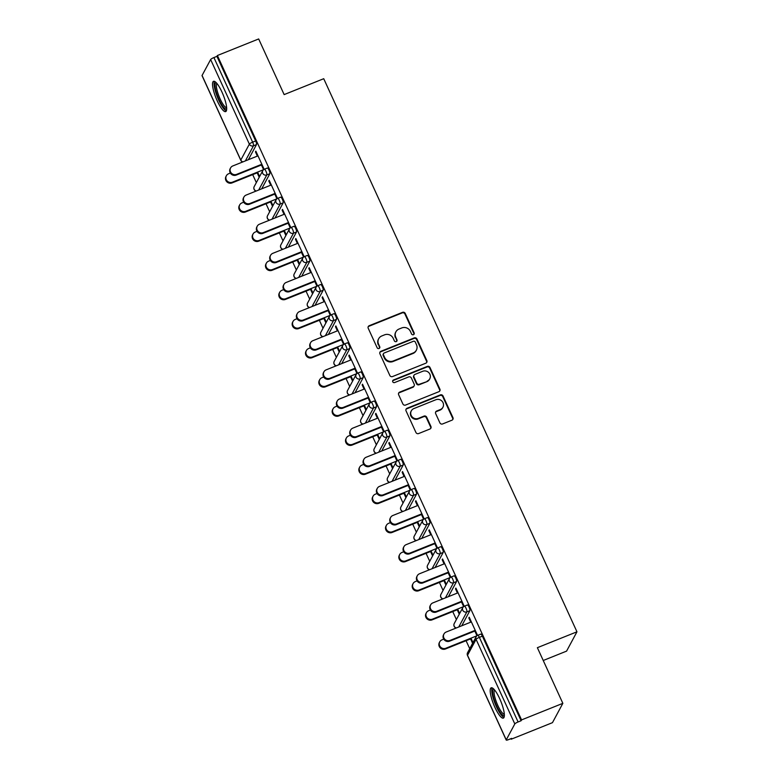 <?xml version="1.0" encoding="UTF-8"?>
<svg xmlns="http://www.w3.org/2000/svg" width="779" height="779" viewBox="0 0 779 779"><rect width="100%" height="100%" fill="white"/><g stroke="black" fill="none" stroke-linecap="round" stroke-linejoin="round"><path stroke-width="1.17" d="M413.445 334.707A1.441 1.373 28.3 0 0 414.146 332.906L405.236 313.431A2.055 1.957 28.3 0 0 402.548 312.34L369.236 325.7A2.055 1.957 28.3 0 0 368.224 328.271L377.143 347.746A1.441 1.373 28.3 0 0 379.704 347.911A1.441 1.373 28.3 0 0 379.733 346.713L378.575 344.191A6.573 6.251 28.3 0 1 381.817 335.953L384.592 334.834A6.573 6.251 28.3 0 1 393.2 338.329L394.349 340.842A1.441 1.373 28.3 0 0 396.91 341.007A1.441 1.373 28.3 0 0 396.939 339.81L395.79 337.288A6.573 6.251 28.3 0 1 399.023 329.04L401.798 327.93A6.573 6.251 28.3 0 1 410.406 331.416L411.555 333.938A1.441 1.373 28.3 0 0 413.445 334.707M413.931 334.366A1.441 1.373 28.3 0 0 413.844 333.461L404.934 313.986A2.055 1.957 28.3 0 0 402.237 312.895L368.934 326.265A2.055 1.957 28.3 0 0 368.146 326.859M379.519 348.174A1.441 1.373 28.3 0 0 379.431 347.278L378.575 344.191M396.725 341.27A1.441 1.373 28.3 0 0 396.638 340.365L395.79 337.288M499.641 698.568A16.32 3.905 -111.9 0 0 491.198 687.818A16.32 3.905 -111.9 0 0 494.918 707.361A16.32 3.905 -111.9 0 0 503.351 718.111A16.32 3.905 -111.9 0 0 499.641 698.568M221.966 92.068A16.32 3.905 -111.9 0 0 213.524 81.318A16.32 3.905 -111.9 0 0 217.234 100.851A16.32 3.905 -111.9 0 0 225.676 111.601A16.32 3.905 -111.9 0 0 221.966 92.068M439.892 422.861A2.055 1.957 28.3 0 0 442.589 423.951L451.927 420.202A2.055 1.957 28.3 0 0 452.94 417.622L443.037 395.995A2.055 1.957 28.3 0 0 440.349 394.904L407.037 408.274A2.055 1.957 28.3 0 0 406.034 410.845L415.937 432.472A2.055 1.957 28.3 0 0 418.625 433.562L429.911 429.034A2.055 1.957 28.3 0 0 430.923 426.464L426.688 417.203A2.055 1.957 28.3 0 0 423.99 416.113L418.391 418.362A5.492 5.229 28.3 0 1 411.312 410.854A5.492 5.229 28.3 0 1 413.902 408.556L435.831 399.754A5.492 5.229 28.3 0 1 442.92 407.261A5.492 5.229 28.3 0 1 440.32 409.559L436.668 411.03A2.055 1.957 28.3 0 0 435.656 413.6L439.892 422.861M217.39 55.513L258.667 38.95L284.15 94.6L323.733 78.708L576.957 631.808L537.374 647.69L562.847 703.34L521.57 719.903L217.39 55.513L216.932 56.361L213.913 57.568L252.639 142.158L255.658 140.95L216.932 56.361M425.831 363.199A2.055 1.957 28.3 0 0 426.843 360.628L416.94 338.992A2.055 1.957 28.3 0 0 414.253 337.901L380.941 351.271A2.055 1.957 28.3 0 0 379.928 353.841L389.831 375.468A2.055 1.957 28.3 0 0 392.528 376.559L425.831 363.199M429.989 367.493L439.892 389.13A2.055 1.957 28.3 0 1 438.879 391.701L405.577 405.061A2.055 1.957 28.3 0 1 402.879 403.97L398.644 394.719A2.055 1.957 28.3 0 1 399.656 392.139L413.162 386.725A2.055 1.957 28.3 0 0 414.175 384.144L411.361 378.01A2.055 1.957 28.3 0 0 408.673 376.919L394.612 382.557A1.441 1.373 28.3 0 1 392.762 380.6A1.441 1.373 28.3 0 1 393.434 379.996L427.301 366.403A2.055 1.957 28.3 0 1 429.989 367.493L429.687 368.058L439.59 389.685L439.892 389.13M543.236 660.495L566.576 651.127L576.957 631.808M202.063 75.485L240.789 160.075A3.135 0.594 -24.6 0 0 240.769 160.25L202.043 75.66A3.135 0.594 -24.6 0 1 202.063 75.485L210.632 59.545A3.135 0.594 -24.6 0 1 213.913 57.568M562.847 703.34L552.467 722.659L511.18 739.222L510.927 738.667M521.57 719.903L521.112 720.75L518.093 721.958A3.135 0.594 155.4 0 0 514.812 723.934L506.243 739.875A3.135 0.594 155.4 0 0 506.223 740.05A3.135 0.594 155.4 0 0 508.619 739.592L511.637 738.375L511.18 739.222M469.727 648.683L466.076 640.708M456.387 619.548L452.735 611.573M443.056 590.414L439.405 582.449M429.716 561.289L426.064 553.314M416.376 532.154L412.734 524.189M403.045 503.03L399.393 495.054M389.704 473.895L386.053 465.93M376.364 444.77L372.722 436.795M363.033 415.635L359.382 407.67M349.693 386.511L346.042 378.536M336.362 357.376L332.711 349.411M323.022 328.251L319.371 320.276M309.682 299.117L306.03 291.142M296.351 269.992L292.7 262.017M283.011 240.857L279.359 232.882M269.67 211.732L266.029 203.757M256.34 182.598L252.688 174.623M256.067 151.632L255.454 151.886L255.843 151.145L263.964 168.887L263.575 169.618L261.218 164.486M259.611 176.512L257.586 172.091M257.187 172.821L259.212 177.252M255.454 151.886L257.372 156.082M467.312 605.069A3.135 0.75 68.1 0 1 467.429 604.962A3.135 0.75 68.1 0 1 469.046 607.026A3.135 0.75 68.1 0 1 469.873 610.678L461.752 625.78M480.653 634.203A3.135 0.75 68.1 0 1 480.76 634.096A3.135 0.75 68.1 0 1 482.386 636.161L479.367 637.368L518.093 721.958M521.112 720.75L482.386 636.161M255.658 140.95A3.135 0.75 68.1 0 1 256.486 144.592L248.365 159.695M457.244 609.772L459.269 614.193M459.659 613.462L457.633 609.042M457.429 593.033L455.501 588.836L455.9 588.096L464.021 605.838L463.622 606.568L461.275 601.437M440.641 546.809A3.135 0.75 68.1 0 1 440.748 546.702A3.135 0.75 68.1 0 1 442.375 548.767A3.135 0.75 68.1 0 1 443.202 552.418L435.081 567.521M430.563 551.513L432.588 555.933M432.988 555.203L430.962 550.782M430.748 534.774L428.83 530.577L429.219 529.837L437.34 547.579L436.951 548.309L434.604 543.177M413.961 488.55A3.135 0.75 68.1 0 1 414.077 488.443A3.135 0.75 68.1 0 1 415.704 490.507A3.135 0.75 68.1 0 1 416.531 494.159L408.41 509.262M403.892 493.253L405.917 497.674M406.317 496.944L404.282 492.523M404.077 476.514L402.159 472.317L402.548 471.577L410.669 489.319L410.28 490.049L407.923 484.918M387.29 430.29A3.135 0.75 68.1 0 1 387.406 430.183A3.135 0.75 68.1 0 1 389.023 432.248A3.135 0.75 68.1 0 1 389.851 435.899L381.739 451.002M377.221 434.994L379.246 439.414M379.636 438.684L377.611 434.263M377.406 418.255L375.478 414.048L375.877 413.318L383.998 431.06L383.599 431.79L381.252 426.658M360.619 372.031A3.135 0.75 68.1 0 1 360.735 371.924A3.135 0.75 68.1 0 1 362.352 373.988A3.135 0.75 68.1 0 1 363.18 377.63L355.058 392.743M350.54 376.734L352.575 381.155M352.965 380.425L350.939 375.994M350.735 359.995L348.807 355.789L349.206 355.058L357.327 372.8L356.928 373.531L354.581 368.399M333.948 313.771A3.135 0.75 68.1 0 1 334.055 313.664A3.135 0.75 68.1 0 1 335.681 315.729A3.135 0.75 68.1 0 1 336.509 319.371L328.387 334.473M323.869 318.475L325.895 322.896M326.294 322.165L324.268 317.735M324.054 301.736L322.136 297.529L322.525 296.799L330.647 314.541L330.257 315.271L327.91 310.139M307.267 255.512A3.135 0.75 68.1 0 1 307.384 255.405A3.135 0.75 68.1 0 1 309.01 257.469A3.135 0.75 68.1 0 1 309.838 261.111L301.716 276.214M297.198 260.215L299.224 264.636M299.623 263.906L297.588 259.475M297.383 243.476L295.465 239.27L295.854 238.54L303.976 256.281L303.586 257.012L301.23 251.88M280.596 197.253A3.135 0.75 68.1 0 1 280.713 197.145A3.135 0.75 68.1 0 1 282.329 199.21A3.135 0.75 68.1 0 1 283.157 202.852L275.045 217.954M270.527 201.946L272.553 206.377M272.942 205.646L270.917 201.216M270.712 185.217L268.784 181.01L269.183 180.28L277.305 198.022L276.905 198.752L274.559 193.62M267.255 168.118A3.135 0.75 68.1 0 1 267.372 168.011A3.135 0.75 68.1 0 1 268.998 170.075A3.135 0.75 68.1 0 1 269.826 173.727L261.705 188.83M284.053 214.342L282.125 210.145L282.514 209.415L290.635 227.147L290.246 227.877L287.899 222.745M283.858 231.081L285.883 235.511M286.283 234.771L284.257 230.35M293.936 226.387A3.135 0.75 68.1 0 1 294.043 226.27A3.135 0.75 68.1 0 1 295.669 228.335A3.135 0.75 68.1 0 1 296.497 231.986L288.376 247.089M310.724 272.601L308.796 268.404L309.195 267.674L317.316 285.406L316.917 286.146L314.57 281.005M310.539 289.34L312.564 293.771M312.954 293.031L310.928 288.61M320.607 284.647A3.135 0.75 68.1 0 1 320.724 284.53A3.135 0.75 68.1 0 1 322.34 286.594A3.135 0.75 68.1 0 1 323.168 290.246L315.057 305.349M337.395 330.861L335.476 326.664L335.866 325.934L343.987 343.666L343.597 344.406L341.241 339.264M337.21 347.6L339.235 352.03M339.625 351.3L337.599 346.869M347.278 342.906A3.135 0.75 68.1 0 1 347.395 342.789A3.135 0.75 68.1 0 1 349.021 344.863A3.135 0.75 68.1 0 1 349.849 348.505L341.728 363.608M364.066 389.12L362.147 384.923L362.537 384.193L370.658 401.925L370.268 402.665L367.912 397.524M363.881 405.859L365.906 410.29M366.305 409.559L364.28 405.129M373.949 401.166A3.135 0.75 68.1 0 1 374.066 401.049A3.135 0.75 68.1 0 1 375.692 403.123A3.135 0.75 68.1 0 1 376.52 406.765L368.399 421.867M390.746 447.38L388.818 443.183L389.208 442.453L397.339 460.194L396.939 460.925L394.593 455.783M390.552 464.118L392.587 468.549M392.976 467.819L390.951 463.388M400.63 459.425A3.135 0.75 68.1 0 1 400.737 459.308A3.135 0.75 68.1 0 1 402.363 461.382A3.135 0.75 68.1 0 1 403.191 465.024L395.07 480.127M417.417 505.649L415.489 501.442L415.889 500.712L424.01 518.454L423.61 519.184L421.264 514.043M417.232 522.378L419.258 526.808M419.647 526.078L417.622 521.648M427.301 517.684A3.135 0.75 68.1 0 1 427.418 517.568A3.135 0.75 68.1 0 1 429.034 519.642A3.135 0.75 68.1 0 1 429.862 523.284L421.751 538.386M444.088 563.908L442.17 559.702L442.56 558.971L450.681 576.713L450.291 577.443L447.935 572.312M443.903 580.637L445.929 585.068M446.318 584.338L444.293 579.907M453.972 575.944A3.135 0.75 68.1 0 1 454.089 575.827A3.135 0.75 68.1 0 1 455.715 577.901A3.135 0.75 68.1 0 1 456.543 581.543L448.422 596.646M470.759 622.168L468.841 617.961L469.231 617.231L477.352 634.973L476.962 635.703L474.606 630.571M470.574 638.897L472.6 643.327M472.999 642.597L470.974 638.167M268.784 181.01L269.407 180.767M282.125 210.145L282.738 209.892M295.465 239.27L296.078 239.026M308.796 268.404L309.409 268.151M322.136 297.529L322.749 297.286M335.476 326.664L336.09 326.411M348.807 355.789L349.42 355.545M362.147 384.923L362.761 384.68M375.478 414.048L376.101 413.805M388.818 443.183L389.432 442.939M402.159 472.317L402.772 472.064M415.489 501.442L416.113 501.199M428.83 530.577L429.443 530.324M442.17 559.702L442.784 559.458M455.501 588.836L456.114 588.583M468.841 617.961L469.455 617.718M395.917 331.796L395.615 332.36A6.573 6.251 28.3 0 0 395.489 337.852M378.711 338.699L378.409 339.264A6.573 6.251 28.3 0 0 378.273 344.756M426.629 362.605A2.055 1.957 28.3 0 0 426.541 361.183L416.638 339.556A2.055 1.957 28.3 0 0 413.951 338.466L380.639 351.835A2.055 1.957 28.3 0 0 379.85 352.42M415.275 342.049A1.441 1.373 28.3 0 0 413.386 341.29L384.154 353.014A1.441 1.373 28.3 0 0 383.443 354.825L384.66 357.483A6.573 6.251 28.3 0 0 393.268 360.969L413.25 352.945A6.573 6.251 28.3 0 0 416.492 344.707L415.275 342.049M383.472 353.617L383.171 354.182A1.441 1.373 28.3 0 0 383.141 355.38L383.443 354.825M416.356 350.199L416.054 350.754A6.573 6.251 28.3 0 1 412.948 353.51L392.967 361.534A6.573 6.251 28.3 0 1 384.359 358.038L383.141 355.38M439.677 391.107A2.055 1.957 28.3 0 0 439.59 389.685M414.136 385.858L413.834 386.423A2.055 1.957 28.3 0 1 412.86 387.29L399.354 392.704A2.055 1.957 28.3 0 0 398.556 393.298M429.687 368.058A2.055 1.957 28.3 0 0 426.999 366.967L393.132 380.561A1.441 1.373 28.3 0 0 392.645 380.892M427.184 381.097A5.492 5.229 28.3 0 0 428.869 372.703A5.492 5.229 28.3 0 0 422.695 371.291L414.964 374.397A2.055 1.957 28.3 0 0 413.951 376.968L416.765 383.112A2.055 1.957 28.3 0 0 419.453 384.203L426.882 381.661A5.492 5.229 28.3 0 0 429.472 379.363L429.774 378.798M414 375.254L413.698 375.819A2.055 1.957 28.3 0 0 413.649 377.533L413.951 376.968M426.882 381.661L419.151 384.758A2.055 1.957 28.3 0 1 416.463 383.667L413.649 377.533M442.92 407.261L442.608 407.826A5.492 5.229 28.3 0 1 440.018 410.124L436.367 411.594A2.055 1.957 28.3 0 0 435.568 412.188M411.312 410.854L411.01 411.419A5.492 5.229 28.3 0 0 418.089 418.927L418.391 418.362M430.699 428.44A2.055 1.957 28.3 0 0 430.621 427.028L426.376 417.768A2.055 1.957 28.3 0 0 423.688 416.677L418.089 418.927M452.726 419.608A2.055 1.957 28.3 0 0 452.638 418.187L442.735 396.56A2.055 1.957 28.3 0 0 440.047 395.469L406.735 408.839A2.055 1.957 28.3 0 0 405.947 409.423M232.434 182.179L232.045 182.909A4.703 4.479 -151.7 0 1 225.978 176.482L226.368 175.742A4.703 4.479 28.3 0 0 232.434 182.179L263.555 169.695M230.35 173.065L228.588 173.775A4.703 4.479 28.3 0 0 226.368 175.742M232.045 182.909L257.8 172.578M257.995 155.839L232.804 165.946A4.703 4.479 28.3 0 0 231.353 173.133A4.703 4.479 28.3 0 0 236.65 174.35L236.251 175.08A4.703 4.479 -151.7 0 1 230.185 168.653L230.574 167.913M261.442 164.973L236.251 175.08M261.841 164.242L236.65 174.35M226.679 108.748A14.119 3.379 68.1 0 1 219.065 99.663A14.119 3.379 68.1 0 1 216.221 82.691M216.932 83.499A13.077 3.126 -111.9 0 0 220.155 99.001A13.077 3.126 -111.9 0 0 226.631 107.668M214.488 81.376A16.213 3.876 -111.9 0 0 218.763 100.218A16.213 3.876 -111.9 0 0 226.329 110.9M504.354 715.249A14.119 3.379 68.1 0 1 502.767 715.18A14.119 3.379 68.1 0 1 494.587 700.759A14.119 3.379 68.1 0 1 493.896 689.191M494.616 690.009A13.077 3.126 -111.9 0 0 496.281 701.723A13.077 3.126 -111.9 0 0 503.409 713.846A13.077 3.126 -111.9 0 0 504.315 714.168M492.162 687.876A16.213 3.876 -111.9 0 0 494.801 702.814A16.213 3.876 -111.9 0 0 503.351 717.079A16.213 3.876 -111.9 0 0 504.013 717.401M245.775 211.304L245.385 212.034A4.703 4.479 -151.7 0 1 239.309 205.607L239.708 204.877A4.703 4.479 28.3 0 0 245.775 211.304L276.896 198.82M243.681 202.199L241.928 202.9A4.703 4.479 28.3 0 0 239.708 204.877M245.385 212.034L271.141 201.703M259.115 240.438L258.716 241.169A4.703 4.479 -151.7 0 1 252.649 234.742L253.039 234.002A4.703 4.479 28.3 0 0 259.115 240.438L290.226 227.955M257.021 231.324L255.269 232.035A4.703 4.479 28.3 0 0 253.039 234.002M258.716 241.169L284.481 230.837M272.446 269.563L272.056 270.303A4.703 4.479 -151.7 0 1 265.99 263.867L266.379 263.136A4.703 4.479 28.3 0 0 272.446 269.563L303.567 257.08M270.362 260.459L268.599 261.16A4.703 4.479 28.3 0 0 266.379 263.136M272.056 270.303L297.812 259.962M285.786 298.698L285.396 299.428A4.703 4.479 -151.7 0 1 279.32 293.001L279.719 292.271A4.703 4.479 28.3 0 0 285.786 298.698L316.907 286.214M283.692 289.593L281.94 290.294A4.703 4.479 28.3 0 0 279.719 292.271M285.396 299.428L311.152 289.097M299.126 327.823L298.727 328.563A4.703 4.479 -151.7 0 1 292.661 322.126L293.05 321.396A4.703 4.479 28.3 0 0 299.126 327.823L330.238 315.339M297.033 318.718L295.28 319.419A4.703 4.479 28.3 0 0 293.05 321.396M298.727 328.563L324.483 318.221M271.326 184.964L246.135 195.071A4.703 4.479 28.3 0 0 244.694 202.267A4.703 4.479 28.3 0 0 249.981 203.475L249.592 204.205A4.703 4.479 -151.7 0 1 243.525 197.778L243.915 197.048M274.783 194.098L249.592 204.205M275.172 193.367L249.981 203.475M284.666 214.098L259.475 224.206A4.703 4.479 28.3 0 0 258.024 231.402A4.703 4.479 28.3 0 0 263.321 232.609L262.932 233.34A4.703 4.479 -151.7 0 1 256.856 226.913L257.255 226.173M288.113 223.232L262.932 233.34M288.512 222.502L263.321 232.609M297.997 243.223L272.816 253.331A4.703 4.479 28.3 0 0 271.365 260.527A4.703 4.479 28.3 0 0 276.662 261.734L276.263 262.465A4.703 4.479 -151.7 0 1 270.196 256.038L270.586 255.308M301.454 252.367L276.263 262.465M301.843 251.627L276.662 261.734M311.337 272.358L286.146 282.465A4.703 4.479 28.3 0 0 284.705 289.661A4.703 4.479 28.3 0 0 289.992 290.869L289.603 291.599A4.703 4.479 -151.7 0 1 283.537 285.172L283.926 284.432M314.794 281.492L289.603 291.599M315.183 280.761L289.992 290.869M324.677 301.483L299.487 311.59A4.703 4.479 28.3 0 0 298.036 318.786A4.703 4.479 28.3 0 0 303.333 319.994L302.934 320.734A4.703 4.479 -151.7 0 1 296.867 314.297L297.266 313.567M328.125 310.626L302.934 320.734M328.524 309.886L303.333 319.994M312.457 356.957L312.067 357.688A4.703 4.479 -151.7 0 1 306.001 351.261L306.39 350.531A4.703 4.479 28.3 0 0 312.457 356.957L343.578 344.474M310.373 347.853L308.611 348.554A4.703 4.479 28.3 0 0 306.39 350.531M312.067 357.688L337.823 347.356M338.008 330.617L312.817 340.725A4.703 4.479 28.3 0 0 311.376 347.921A4.703 4.479 28.3 0 0 316.663 349.128L316.274 349.859A4.703 4.479 -151.7 0 1 310.208 343.432L310.597 342.702M341.465 339.751L316.274 349.859M341.854 339.021L316.663 349.128M325.797 386.082L325.398 386.822A4.703 4.479 -151.7 0 1 319.332 380.386L319.731 379.655A4.703 4.479 28.3 0 0 325.797 386.082L356.918 373.599M323.704 376.978L321.951 377.688A4.703 4.479 28.3 0 0 319.731 379.655M325.398 386.822L351.163 376.481M351.348 359.752L326.158 369.85A4.703 4.479 28.3 0 0 324.707 377.046A4.703 4.479 28.3 0 0 330.004 378.253L329.614 378.993A4.703 4.479 -151.7 0 1 323.538 372.557L323.937 371.826M354.805 368.886L329.614 378.993M355.195 368.146L330.004 378.253M339.138 415.217L338.738 415.947A4.703 4.479 -151.7 0 1 332.672 409.52L333.061 408.79A4.703 4.479 28.3 0 0 339.138 415.217L370.249 402.733M337.044 406.112L335.282 406.813A4.703 4.479 28.3 0 0 333.061 408.79M338.738 415.947L364.494 405.616M364.689 388.877L339.498 398.984A4.703 4.479 28.3 0 0 338.047 406.18A4.703 4.479 28.3 0 0 343.344 407.388L342.945 408.118A4.703 4.479 -151.7 0 1 336.879 401.691L337.268 400.961M368.136 398.011L342.945 408.118M368.535 397.28L343.344 407.388M352.468 444.351L352.079 445.082A4.703 4.479 -151.7 0 1 346.003 438.645L346.402 437.915A4.703 4.479 28.3 0 0 352.468 444.351L383.589 431.858M350.375 435.237L348.622 435.948A4.703 4.479 28.3 0 0 346.402 437.915M352.079 445.082L377.834 434.74M378.019 418.011L352.829 428.119A4.703 4.479 28.3 0 0 351.387 435.305A4.703 4.479 28.3 0 0 356.675 436.513L356.285 437.253A4.703 4.479 -151.7 0 1 350.219 430.816L350.608 430.086M381.476 427.145L356.285 437.253M381.866 426.415L356.675 436.513M365.809 473.476L365.409 474.207A4.703 4.479 -151.7 0 1 359.343 467.78L359.732 467.049A4.703 4.479 28.3 0 0 365.809 473.476L396.92 460.993M363.715 464.372L361.962 465.073A4.703 4.479 28.3 0 0 359.732 467.049M365.409 474.207L391.175 463.875M391.36 447.136L366.169 457.244A4.703 4.479 28.3 0 0 364.718 464.44A4.703 4.479 28.3 0 0 370.015 465.647L369.626 466.378A4.703 4.479 -151.7 0 1 363.55 459.951L363.949 459.221M394.807 456.27L369.626 466.378M395.206 455.54L370.015 465.647M379.139 502.611L378.75 503.341A4.703 4.479 -151.7 0 1 372.683 496.905L373.073 496.174A4.703 4.479 28.3 0 0 379.139 502.611L410.26 490.118M377.055 493.497L375.293 494.207A4.703 4.479 28.3 0 0 373.073 496.174M378.75 503.341L404.505 493M404.691 476.271L379.509 486.378A4.703 4.479 28.3 0 0 378.058 493.565A4.703 4.479 28.3 0 0 383.356 494.782L382.956 495.512A4.703 4.479 -151.7 0 1 376.89 489.076L377.279 488.345M408.147 485.405L382.956 495.512M408.547 484.674L383.356 494.782M392.48 531.736L392.09 532.466A4.703 4.479 -151.7 0 1 386.014 526.039L386.413 525.309A4.703 4.479 28.3 0 0 392.48 531.736L423.601 519.252M390.386 522.631L388.633 523.332A4.703 4.479 28.3 0 0 386.413 525.309M392.09 532.466L417.846 522.134M418.031 505.396L392.84 515.503A4.703 4.479 28.3 0 0 391.399 522.699A4.703 4.479 28.3 0 0 396.686 523.907L396.297 524.637A4.703 4.479 -151.7 0 1 390.23 518.21L390.62 517.48M421.488 514.529L396.297 524.637M421.877 513.799L396.686 523.907M405.82 560.87L405.421 561.601A4.703 4.479 -151.7 0 1 399.354 555.164L399.744 554.434A4.703 4.479 28.3 0 0 405.82 560.87L436.931 548.377M403.726 551.756L401.974 552.467A4.703 4.479 28.3 0 0 399.744 554.434M405.421 561.601L431.186 551.259M431.371 534.53L406.18 544.638A4.703 4.479 28.3 0 0 404.729 551.824A4.703 4.479 28.3 0 0 410.027 553.041L409.627 553.772A4.703 4.479 -151.7 0 1 403.561 547.335L403.96 546.605M434.818 543.664L409.627 553.772M435.218 542.934L410.027 553.041M419.151 589.995L418.761 590.725A4.703 4.479 -151.7 0 1 412.695 584.299L413.084 583.568A4.703 4.479 28.3 0 0 419.151 589.995L450.272 577.512M417.067 580.891L415.304 581.592A4.703 4.479 28.3 0 0 413.084 583.568M418.761 590.725L444.517 580.394M444.702 563.655L419.511 573.763A4.703 4.479 28.3 0 0 418.07 580.959A4.703 4.479 28.3 0 0 423.367 582.166L422.968 582.896A4.703 4.479 -151.7 0 1 416.901 576.47L417.291 575.739M448.159 572.789L422.968 582.896M448.548 572.059L423.367 582.166M432.491 619.13L432.092 619.86A4.703 4.479 -151.7 0 1 426.025 613.433L426.425 612.693A4.703 4.479 28.3 0 0 432.491 619.13L463.612 606.637M430.397 610.015L428.645 610.726A4.703 4.479 28.3 0 0 426.425 612.693M432.092 619.86L457.857 609.529M458.042 592.79L432.851 602.897A4.703 4.479 28.3 0 0 431.41 610.084A4.703 4.479 28.3 0 0 436.698 611.301L436.308 612.031A4.703 4.479 -151.7 0 1 430.232 605.604L430.631 604.864M461.499 601.924L436.308 612.031M461.889 601.193L436.698 611.301M445.831 648.255L445.432 648.985A4.703 4.479 -151.7 0 1 439.366 642.558L439.755 641.828A4.703 4.479 28.3 0 0 445.831 648.255L476.943 635.771M443.738 639.15L441.975 639.851A4.703 4.479 28.3 0 0 439.755 641.828M445.432 648.985L471.188 638.653M471.383 621.915L446.192 632.022A4.703 4.479 28.3 0 0 444.741 639.218A4.703 4.479 28.3 0 0 450.038 640.426L449.639 641.156A4.703 4.479 -151.7 0 1 443.572 634.729L443.962 633.999M474.83 631.048L449.639 641.156M475.229 630.318L450.038 640.426M413.844 333.461L414.146 332.906M379.431 347.278L379.733 346.713M396.638 340.365L396.939 339.81M242.96 161.866A3.135 2.989 28.3 0 1 240.789 160.075L249.358 144.134L210.632 59.545M256.486 144.592L253.467 145.809A3.135 2.989 28.3 0 1 249.358 144.134A3.135 0.594 -24.6 0 1 252.639 142.158A3.135 0.75 68.1 0 1 253.467 145.809L245.356 160.912M514.812 723.934L476.086 639.345L467.517 655.285L506.243 739.875M480.76 634.096L477.741 635.304A3.135 0.75 -111.9 0 1 479.367 637.368A3.135 0.594 155.4 0 0 476.086 639.345A3.135 2.989 -151.7 0 1 476.154 636.725L467.585 652.666A3.135 2.989 -151.7 0 0 467.517 655.285A3.135 0.594 155.4 0 0 467.488 655.46L506.223 740.05M269.826 173.727L266.808 174.934A3.135 0.75 68.1 0 0 265.98 171.292A3.135 0.75 -111.9 0 0 264.354 169.218A3.135 0.75 -111.9 0 0 264.247 169.335M258.686 190.037L266.808 174.934A3.135 2.989 28.3 0 1 262.698 173.269A3.135 2.989 -151.7 0 1 262.766 170.65L254.197 186.59A3.135 3.135 0 0 0 256.077 191.089M256.291 191.001A3.135 2.989 28.3 0 1 254.129 189.209A3.135 2.989 -151.7 0 1 254.197 186.59M283.157 202.852L280.148 204.069L272.027 219.172M296.497 231.986L293.479 233.194L285.367 248.297M309.838 261.111L306.819 262.328L298.698 277.431M323.168 290.246L320.159 291.453L312.038 306.556M336.509 319.371L333.49 320.588L325.369 335.691M349.849 348.505L346.83 349.713L338.709 364.815M363.18 377.63L360.161 378.847L352.05 393.95M376.52 406.765L373.501 407.972L365.38 423.075M389.851 435.899L386.842 437.107L378.721 452.209M403.191 465.024L400.172 466.232L392.061 481.334M416.531 494.159L413.513 495.366L405.392 510.469M429.862 523.284L426.853 524.491L418.732 539.594M443.202 552.418L440.184 553.626L432.063 568.728M456.543 581.543L453.524 582.75L445.403 597.863M469.873 610.678L466.864 611.885L458.743 626.988M280.713 197.145L277.694 198.353A3.135 3.135 0 0 0 276.097 199.775A3.135 2.989 -151.7 0 0 276.039 202.394A3.135 2.989 28.3 0 0 280.148 204.069A3.135 0.75 68.1 0 0 279.32 200.417A3.135 0.75 -111.9 0 0 277.694 198.353A3.135 0.75 -111.9 0 0 277.577 198.46M269.631 220.126A3.135 2.989 28.3 0 1 267.47 218.334A3.135 2.989 -151.7 0 1 267.528 215.715A3.135 3.135 0 0 0 269.417 220.214M294.043 226.27L291.034 227.478A3.135 3.135 0 0 0 289.437 228.909A3.135 2.989 -151.7 0 0 289.369 231.529A3.135 2.989 28.3 0 0 293.479 233.194A3.135 0.75 68.1 0 0 292.651 229.552A3.135 0.75 -111.9 0 0 291.034 227.478A3.135 0.75 -111.9 0 0 290.918 227.595M282.972 249.261A3.135 2.989 28.3 0 1 280.8 247.469A3.135 2.989 -151.7 0 1 280.868 244.849A3.135 3.135 0 0 0 282.748 249.348M307.384 255.405L304.365 256.612A3.135 3.135 0 0 0 302.768 258.034A3.135 2.989 -151.7 0 0 302.71 260.663A3.135 2.989 28.3 0 0 306.819 262.328A3.135 0.75 68.1 0 0 305.991 258.677A3.135 0.75 -111.9 0 0 304.365 256.612A3.135 0.75 -111.9 0 0 304.258 256.719M296.302 278.385A3.135 2.989 28.3 0 1 294.141 276.603A3.135 2.989 -151.7 0 1 294.199 273.974A3.135 3.135 0 0 0 296.088 278.473M320.724 284.53L317.705 285.737A3.135 3.135 0 0 0 316.108 287.169A3.135 2.989 -151.7 0 0 316.05 289.788A3.135 2.989 28.3 0 0 320.159 291.453A3.135 0.75 68.1 0 0 319.332 287.811A3.135 0.75 -111.9 0 0 317.705 285.737A3.135 0.75 -111.9 0 0 317.589 285.854M309.643 307.52A3.135 2.989 28.3 0 1 307.471 305.728A3.135 2.989 -151.7 0 1 307.539 303.109A3.135 3.135 0 0 0 309.419 307.608M334.055 313.664L331.046 314.872A3.135 3.135 0 0 0 329.449 316.293A3.135 2.989 -151.7 0 0 329.381 318.923A3.135 2.989 28.3 0 0 333.49 320.588A3.135 0.75 68.1 0 0 332.662 316.936A3.135 0.75 -111.9 0 0 331.046 314.872A3.135 0.75 -111.9 0 0 330.929 314.979M322.983 336.645A3.135 2.989 28.3 0 1 320.812 334.863A3.135 2.989 -151.7 0 1 320.88 332.234A3.135 3.135 0 0 0 322.759 336.732M347.395 342.789L344.376 344.006A3.135 3.135 0 0 0 342.779 345.428A3.135 2.989 -151.7 0 0 342.721 348.047A3.135 2.989 28.3 0 0 346.83 349.713A3.135 0.75 68.1 0 0 346.003 346.071A3.135 0.75 -111.9 0 0 344.376 344.006A3.135 0.75 -111.9 0 0 344.26 344.114M336.314 365.779A3.135 2.989 28.3 0 1 334.152 363.988A3.135 2.989 -151.7 0 1 334.21 361.368A3.135 3.135 0 0 0 336.1 365.867M360.735 371.924L357.717 373.131A3.135 3.135 0 0 0 356.12 374.563A3.135 2.989 -151.7 0 0 356.052 377.182A3.135 2.989 28.3 0 0 360.161 378.847A3.135 0.75 68.1 0 0 359.333 375.196A3.135 0.75 -111.9 0 0 357.717 373.131A3.135 0.75 -111.9 0 0 357.6 373.238M349.654 394.904A3.135 2.989 28.3 0 1 347.483 393.122A3.135 2.989 -151.7 0 1 347.551 390.503A3.135 3.135 0 0 0 349.43 394.992M374.066 401.049L371.047 402.266A3.135 3.135 0 0 0 369.46 403.688A3.135 2.989 -151.7 0 0 369.392 406.307A3.135 2.989 28.3 0 0 373.501 407.972A3.135 0.75 68.1 0 0 372.674 404.33A3.135 0.75 -111.9 0 0 371.047 402.266A3.135 0.75 -111.9 0 0 370.94 402.373M362.995 424.039A3.135 2.989 28.3 0 1 360.823 422.247A3.135 2.989 -151.7 0 1 360.891 419.628A3.135 3.135 0 0 0 362.771 424.127M387.406 430.183L384.388 431.391A3.135 3.135 0 0 0 382.791 432.822A3.135 2.989 -151.7 0 0 382.732 435.442A3.135 2.989 28.3 0 0 386.842 437.107A3.135 0.75 68.1 0 0 386.014 433.455A3.135 0.75 -111.9 0 0 384.388 431.391A3.135 0.75 -111.9 0 0 384.271 431.508M376.325 453.164A3.135 2.989 28.3 0 1 374.163 451.382A3.135 2.989 -151.7 0 1 374.222 448.762A3.135 3.135 0 0 0 376.111 453.261M400.737 459.308L397.728 460.525A3.135 3.135 0 0 0 396.131 461.947A3.135 2.989 -151.7 0 0 396.063 464.566A3.135 2.989 28.3 0 0 400.172 466.232A3.135 0.75 68.1 0 0 399.345 462.59A3.135 0.75 -111.9 0 0 397.728 460.525A3.135 0.75 -111.9 0 0 397.611 460.632M389.666 482.298A3.135 2.989 28.3 0 1 387.494 480.507A3.135 2.989 -151.7 0 1 387.562 477.887A3.135 3.135 0 0 0 389.442 482.386M414.077 488.443L411.059 489.65A3.135 3.135 0 0 0 409.462 491.082A3.135 2.989 -151.7 0 0 409.403 493.701A3.135 2.989 28.3 0 0 413.513 495.366A3.135 0.75 68.1 0 0 412.685 491.715A3.135 0.75 -111.9 0 0 411.059 489.65A3.135 0.75 -111.9 0 0 410.952 489.767M402.996 511.433A3.135 2.989 28.3 0 1 400.834 509.641A3.135 2.989 -151.7 0 1 400.893 507.022A3.135 3.135 0 0 0 402.782 511.521M427.418 517.568L424.399 518.785A3.135 3.135 0 0 0 422.802 520.206A3.135 2.989 -151.7 0 0 422.744 522.826A3.135 2.989 28.3 0 0 426.853 524.491A3.135 0.75 68.1 0 0 426.025 520.849A3.135 0.75 -111.9 0 0 424.399 518.785A3.135 0.75 -111.9 0 0 424.282 518.892M416.337 540.558A3.135 2.989 28.3 0 1 414.175 538.766A3.135 2.989 -151.7 0 1 414.233 536.147A3.135 3.135 0 0 0 416.122 540.645M440.748 546.702L437.74 547.91A3.135 3.135 0 0 0 436.143 549.341A3.135 2.989 -151.7 0 0 436.074 551.96A3.135 2.989 28.3 0 0 440.184 553.626A3.135 0.75 68.1 0 0 439.356 549.984A3.135 0.75 -111.9 0 0 437.74 547.91A3.135 0.75 -111.9 0 0 437.623 548.026M429.677 569.692A3.135 2.989 28.3 0 1 427.505 567.901A3.135 2.989 -151.7 0 1 427.574 565.281A3.135 3.135 0 0 0 429.453 569.78M454.089 575.827L451.07 577.044A3.135 3.135 0 0 0 449.473 578.466A3.135 2.989 -151.7 0 0 449.415 581.085A3.135 2.989 28.3 0 0 453.524 582.75A3.135 0.75 68.1 0 0 452.696 579.109A3.135 0.75 -111.9 0 0 451.07 577.044A3.135 0.75 -111.9 0 0 450.953 577.151M443.008 598.817A3.135 2.989 28.3 0 1 440.846 597.026A3.135 2.989 -151.7 0 1 440.904 594.406A3.135 3.135 0 0 0 442.793 598.905M467.429 604.962L464.411 606.169A3.135 3.135 0 0 0 462.814 607.601A3.135 2.989 -151.7 0 0 462.745 610.22A3.135 2.989 28.3 0 0 466.864 611.885A3.135 0.75 68.1 0 0 466.027 608.243A3.135 0.75 -111.9 0 0 464.411 606.169A3.135 0.75 -111.9 0 0 464.294 606.286M456.348 627.952A3.135 2.989 28.3 0 1 454.176 626.16A3.135 2.989 -151.7 0 1 454.245 623.541A3.135 3.135 0 0 0 456.124 628.04M476.154 636.725A3.135 3.135 0 0 1 477.741 635.304A3.135 0.75 -111.9 0 0 477.634 635.411M368.934 326.265L369.236 325.7M402.237 312.895L402.548 312.34M404.934 313.986L405.236 313.431M380.639 351.835L380.941 351.271M413.951 338.466L414.253 337.901M416.638 339.556L416.94 338.992M426.541 361.183L426.843 360.628M384.359 358.038L384.66 357.483M392.967 361.534L393.268 360.969M412.948 353.51L413.25 352.945M399.354 392.704L399.656 392.139M412.86 387.29L413.162 386.725M393.132 380.561L393.434 379.996M426.999 366.967L427.301 366.403M416.463 383.667L416.765 383.112M419.151 384.758L419.453 384.203M436.367 411.594L436.668 411.03M440.018 410.124L440.32 409.559M423.688 416.677L423.99 416.113M426.376 417.768L426.688 417.203M430.621 427.028L430.923 426.464M406.735 408.839L407.037 408.274M440.047 395.469L440.349 394.904M442.735 396.56L443.037 395.995M452.638 418.187L452.94 417.622M240.769 160.25A3.135 3.135 0 0 0 242.736 161.954M267.372 168.011L264.354 169.218A3.135 3.135 0 0 0 262.766 170.65M276.097 199.775L267.528 215.715M289.437 228.909L280.868 244.849M302.768 258.034L294.199 273.974M316.108 287.169L307.539 303.109M329.449 316.293L320.88 332.234M342.779 345.428L334.21 361.368M356.12 374.563L347.551 390.503M369.46 403.688L360.891 419.628M382.791 432.822L374.222 448.762M396.131 461.947L387.562 477.887M409.462 491.082L400.893 507.022M422.802 520.206L414.233 536.147M436.143 549.341L427.574 565.281M449.473 578.466L440.904 594.406M462.814 607.601L454.245 623.541M467.585 652.666A3.135 3.135 0 0 0 467.488 655.46"/></g></svg>
